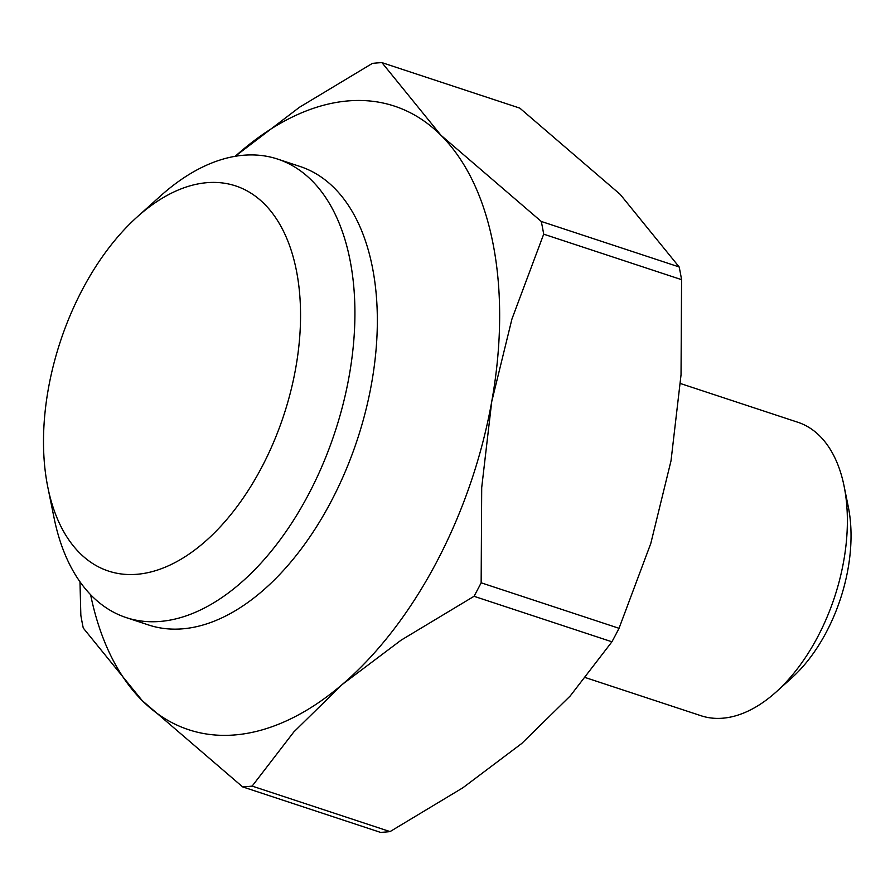 <?xml version="1.0" encoding="UTF-8"?>
<svg xmlns="http://www.w3.org/2000/svg" width="895" height="895" viewBox="0 0 895 895"><rect width="100%" height="100%" fill="white"/><g stroke="black" fill="none" stroke-linecap="round" stroke-linejoin="round"><path stroke-width="1.34" d="M79.979 581.761L80.841 615.335A374.703 217.351 -71.7 0 0 82.004 621.734A374.703 217.351 -71.7 0 0 83.257 628.044L142.227 700.628A328.353 190.456 -71.7 0 0 342.393 684.362A328.353 190.456 -71.7 0 0 491.724 401.654A328.353 190.456 -71.7 0 0 493.346 245.308A328.353 190.456 -71.7 0 0 440.899 135.212A328.353 190.456 -71.7 0 0 240.733 151.479A328.353 190.456 -71.7 0 0 235.262 156.278M90.596 594.672A328.353 190.456 -71.7 0 0 142.227 700.628L242.601 786.873A374.703 217.351 -71.7 0 0 252.155 786.101L390.041 831.6A374.703 217.351 108.3 0 1 380.487 832.372L242.601 786.873M481.152 582.802L481.7 487.641L491.724 401.654L511.94 319.023L543.69 234.166A374.703 217.351 -71.7 0 0 542.538 227.766A374.703 217.351 -71.7 0 0 541.274 221.457L679.16 266.956A374.703 217.351 108.3 0 1 680.424 273.266A374.703 217.351 108.3 0 1 681.576 279.665L681.039 374.826L671.015 460.813L650.799 543.433L619.038 628.301A374.703 217.351 108.3 0 1 611.923 641.793L474.037 596.294A374.703 217.351 -71.7 0 0 481.152 582.802L619.038 628.301M681.576 279.665L543.69 234.166M126.262 617.617L148.671 625.012A241.437 140.045 -71.7 0 0 316.942 526.092A241.437 140.045 -71.7 0 0 372.7 268.813A241.437 140.045 -71.7 0 0 299.982 166.459L277.573 159.064A241.437 140.045 108.3 0 1 350.281 261.418A241.437 140.045 108.3 0 1 294.533 518.697A241.437 140.045 108.3 0 1 126.262 617.617A241.437 140.045 108.3 0 1 54.103 518.06L47.871 487.451A202.807 117.637 -71.7 0 0 204.317 542.28A202.807 117.637 -71.7 0 0 296.659 271.867A202.807 117.637 -71.7 0 0 137.103 217.015A202.807 117.637 -71.7 0 0 47.401 485.09A202.807 117.637 -71.7 0 0 47.871 487.451M585.643 677.672L701.042 715.743A154.522 89.623 -71.7 0 0 776.066 692.036A154.522 89.623 -71.7 0 0 844.41 487.786A154.522 89.623 -71.7 0 0 844.063 485.985A154.522 89.623 -71.7 0 0 797.87 422.272L680.491 383.541M776.066 692.036L791.784 677.895A128.377 74.464 -71.7 0 0 848.572 508.192A128.377 74.464 -71.7 0 0 848.27 506.704L844.063 485.985M137.103 217.015L160.339 196.117A241.437 140.045 108.3 0 1 277.573 159.064M679.16 266.956L620.19 194.372L519.816 108.127L381.93 62.628A374.703 217.351 -71.7 0 0 372.376 63.4L299.489 107.255L235.195 156.289M611.923 641.793L570.238 695.941L521.684 743.521L462.928 787.745L390.041 831.6M252.155 786.101L293.828 731.942L342.393 684.362L401.139 640.149L474.037 596.294M541.274 221.457L440.899 135.212L381.93 62.628"/></g></svg>
